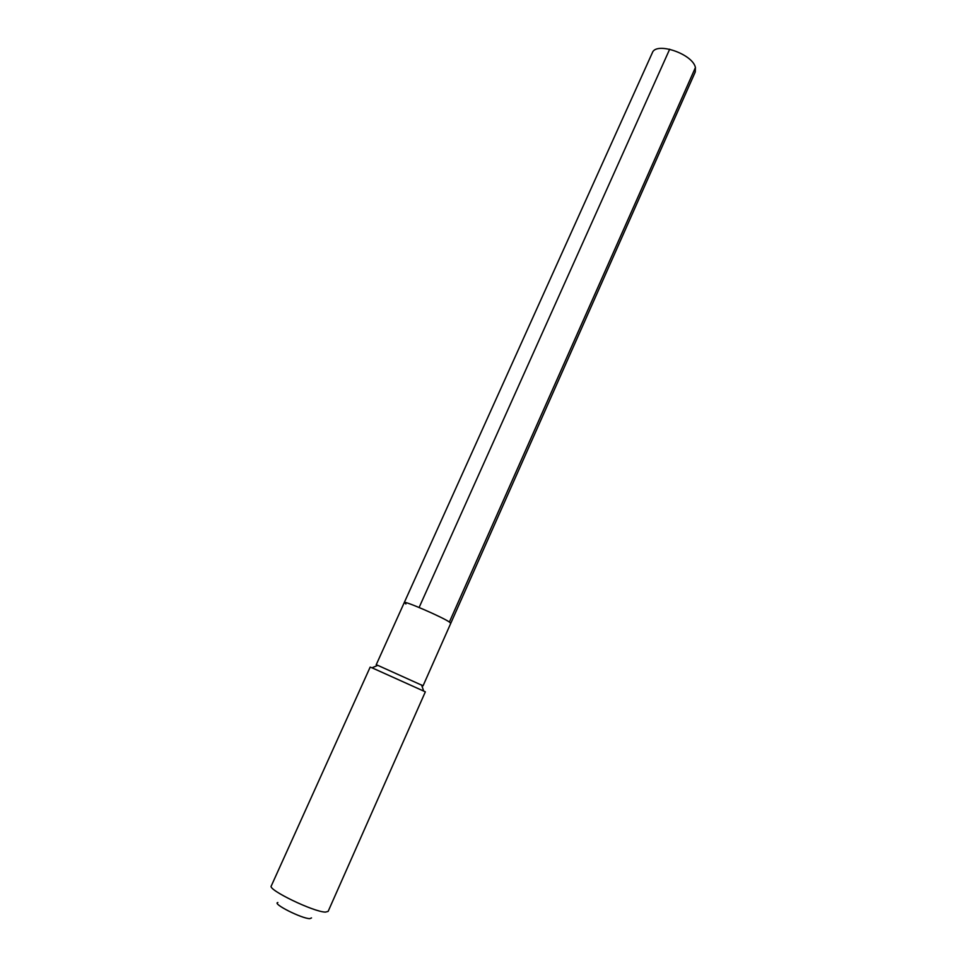 <?xml version="1.0" encoding="UTF-8"?>
<svg xmlns="http://www.w3.org/2000/svg" width="967" height="967" viewBox="0 0 967 967"><rect width="100%" height="100%" fill="white"/><g stroke="black" fill="none" stroke-linecap="round" stroke-linejoin="round"><path stroke-width="1.45" d="M421.721 685.337L423.075 685.784L450.767 623.316L449.389 622.035C442.161 616.982 403.626 600.326 404.291 602.526C403.626 600.326 442.161 616.982 449.389 622.035L450.767 623.316L695.249 72.005L695.43 67.545L449.389 622.035M423.075 685.784L377.807 665.356L372.017 667.81L425.347 691.828L328.127 911.41L325.48 912.099C313.961 912.159 267.496 889.713 271.268 885.977L370.156 667.145L372.017 667.81M405.935 603.976L404.291 602.526L376.187 664.812L377.807 665.356M277.843 902.525C271.787 903.504 301.897 918.723 309.803 918.65L311.519 917.925M404.291 602.526L652.326 52.798C655.964 41.412 692.747 53.898 695.43 67.545M669.684 49.208L419.11 607.494M421.588 684.938L423.619 690.885"/></g></svg>
